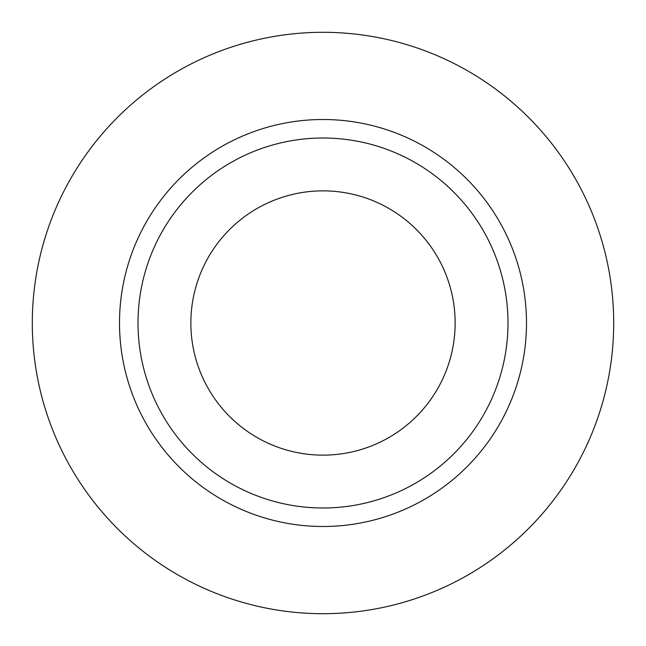 <?xml version="1.0" encoding="UTF-8"?>
<svg xmlns="http://www.w3.org/2000/svg" width="646" height="646" viewBox="0 0 646 646"><rect width="100%" height="100%" fill="white"/><g stroke="black" fill="none" stroke-linecap="round" stroke-linejoin="round"><path stroke-width="0.97" d="M190.861 323A132.139 132.139 0 0 0 323 455.139A132.139 132.139 0 0 0 455.139 323A132.139 132.139 0 0 0 323 190.861A132.139 132.139 0 0 0 190.861 323M507.99 323A184.99 184.99 0 0 0 323 138.01A184.99 184.99 0 0 0 138.01 323A184.99 184.99 0 0 0 323 507.99A184.99 184.99 0 0 0 507.99 323M613.7 323A290.7 290.7 0 0 0 323 32.3A290.7 290.7 0 0 0 32.3 323A290.7 290.7 0 0 0 323 613.7A290.7 290.7 0 0 0 613.7 323M526.49 323A203.49 203.49 0 0 1 323 526.49A203.49 203.49 0 0 1 119.51 323A203.49 203.49 0 0 1 323 119.51A203.49 203.49 0 0 1 526.49 323"/></g></svg>
